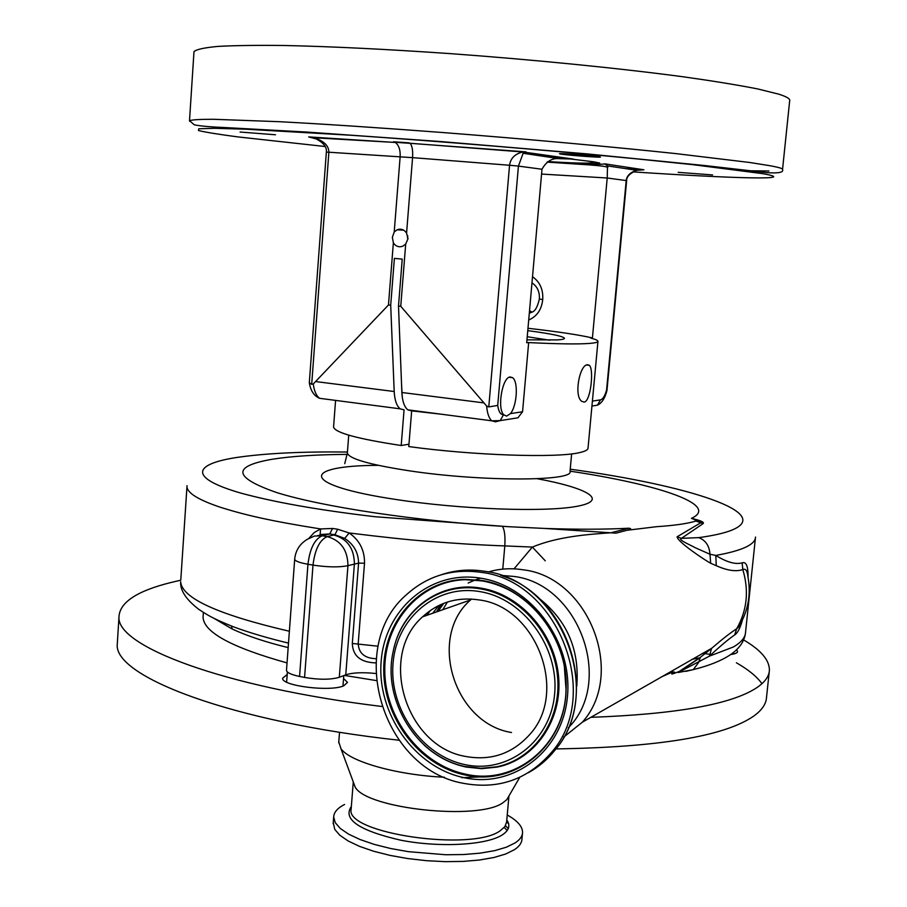 <?xml version="1.0" encoding="UTF-8"?>
<svg xmlns="http://www.w3.org/2000/svg" width="907" height="907" viewBox="0 0 907 907"><rect width="100%" height="100%" fill="white"/><g stroke="black" fill="none" stroke-linecap="round" stroke-linejoin="round"><path stroke-width="1.36" d="M527.228 336.735L549.619 340.204M347.188 454.384C316.668 454.588 291.85 456.187 272.735 459.169C231.682 466.187 232.974 477.309 276.612 492.535C322.291 506.888 417.458 521.287 508.6 526.706L375.033 516.729C314.899 509.609 273.336 501.877 241.092 493.17C188.373 477.989 192.692 464.203 236.625 457.491L232.294 458.194M674.547 672.008C669.593 674.876 671.169 674.683 679.252 671.441L700.646 657.122L712.528 647.587C722.55 638.959 730.6 632.678 736.665 628.766L738.321 627.372C748.139 611.533 751.313 594.482 747.844 576.24C747.243 570.571 745.565 568.349 742.822 569.585C735.996 571.864 727.131 570.56 716.247 565.685L710.669 563.27C705.431 560.492 677.518 542.023 677.087 536.808L700.623 522.851C701.939 521.899 699.444 520.607 693.129 518.974L691.429 518.362C720.475 505.108 659.026 484.417 570.05 471.164M691.429 518.362C700.726 520.493 704.603 522.262 703.084 523.634L681.429 538.361C677.178 539.552 690.544 545.005 695.057 547.635L709.988 554.245L715.816 555.435C726.666 562.181 735.441 564.664 742.141 562.884C746.223 561.388 748.207 566.229 748.071 577.408M693.129 518.974L697.041 520.777L695.964 521.06C687.427 523.645 674.354 525.516 656.736 526.672L626.964 530.278L615.966 533.157L610.796 532.794L628.982 528.214C631.85 528.724 631.181 529.416 626.964 530.278M711.598 648.335L582.407 722.153C626.238 673.277 588.428 577.158 523.226 569.811C511.231 567.907 499.61 568.621 488.363 571.954M545.266 560.821L532.364 547.068C558.009 536.479 588.201 534.348 610.796 532.794L544.506 528.43C576.75 529.541 604.912 529.461 628.982 528.214M673.096 671.781L661.18 677.007M376.201 680.556L344.263 675.398M287.031 662.904C231.727 647.473 203.735 632.247 203.055 617.259L203.191 615.195M288.165 647.609C265.864 642.167 247.192 635.966 232.147 628.993L214.131 618.438M518.044 595.196L518.668 595.536M522.103 598.064L522.738 598.45M709.467 654.242L702.528 653.312M343.549 678.436L347.483 682.415L343.753 685.817C330.091 692.041 280.989 685.839 282.667 678.164L287.19 674.457M743.627 639.934C760.984 650.081 769.567 660.217 769.397 670.318C769.057 676.531 764.714 682.415 756.359 687.971C731.053 704.433 675.885 714.217 590.842 717.324M381.643 706.451C222.703 687.143 116.028 645.92 118.976 616.839C119.724 602.271 137.229 590.786 171.491 582.373L180.731 580.219M769.261 671.634L766.494 697.574C766.109 704.161 761.733 710.419 753.354 716.36C723.899 736.416 658.085 747.266 555.934 748.91M398.921 740.203C231.092 721.915 113.466 676.361 117.275 644.208L117.479 640.977M463.262 783.297C498.306 789.816 527.647 779.601 551.263 752.651C602.702 695.181 557.873 581.024 481.492 572.396C452.842 568.315 428.047 575.56 407.118 594.119C345.658 645.75 381.881 769.125 463.262 783.297M484.712 776.732L461.765 777.696M444.509 777.254C396.824 775.043 349.898 761.71 340.975 748.717L338.776 741.915M508.827 796.165L506.764 799.713L502.716 802.899C477.966 820.688 367.006 808.783 355.249 787.265L353.277 781.947L351.179 808.579M507.228 814.996C517.5 820.71 522.613 826.572 522.557 832.558C522.364 836.311 519.881 839.769 515.097 842.92L506.367 847.206L494.587 850.664L480.177 853.147L463.658 854.53L445.7 854.745L408.377 851.662L390.543 848.487L374.24 844.394L360.113 839.553L348.662 834.179L340.306 828.488L335.273 822.694L333.674 817.026C333.889 812.253 337.529 808.069 344.592 804.464M522.477 833.352L521.956 839.168C521.763 842.966 519.28 846.458 514.496 849.644L505.755 853.986L493.975 857.489L479.565 860.006L463.069 861.412L445.11 861.65L426.437 860.686L407.799 858.566L389.976 855.38L373.695 851.254L359.569 846.39L348.129 840.959L339.785 835.222L334.751 829.372L333.243 822.638M479.111 599.924C457.253 596.693 438.41 602.316 422.594 616.817C377.924 655.716 405.633 746.484 465.586 756.449C490.97 761.03 512.308 753.751 529.62 734.647C568.768 692.529 536.309 606.84 479.111 599.924M471.527 599.039L470.518 599.969C427.492 637.122 453.953 723.378 511.503 732.516M506.605 416.132L510.426 413.615C517.035 405.985 518.521 381.53 512.58 377.686L510.267 376.972C502.467 376.802 496.957 407.81 503.589 414.669L506.605 416.132M526.956 339.842L557.737 339.898C562.306 339.569 564.551 339.014 564.46 338.254C563.27 336.259 551.037 333.731 527.772 330.647M441.392 414.227L411.665 410.86L408.774 446.561C473.148 455.45 556.898 458.194 579.494 452.627C585.23 451.369 588.076 449.838 588.042 448.024L597.94 341.451M584.153 402.073L582.067 401.472C573.519 397.017 579.46 364.399 587.6 364.739L589.346 365.317C594.176 369.376 590.616 401.733 584.153 402.073M510.426 413.615L522.557 411.767L528.668 342.574C557.635 344.014 577.94 344.297 589.573 343.424C595.275 342.959 598.076 342.234 597.962 341.247C597.804 340.352 595.4 339.297 590.74 338.096L592.418 337.971C579.369 334.91 557.884 331.679 527.976 328.277M522.557 411.767L517.954 417.798L509.099 419.204M393.366 242.838C395.849 246.511 399.069 247.6 402.991 246.103L405.712 243.972L408.025 238.711L406.574 233.11C404.103 229.482 400.928 228.383 397.051 229.811L394.216 232.011L392.346 237.283L393.366 242.838L388.468 304.99L313.278 383.967C314.207 391.144 316.328 395.928 319.649 398.32L321.305 398.547M407.81 235.922L407.413 237.963M532.171 282.961L531.978 282.859C537.284 286.408 539.756 291.805 539.382 299.038L542.726 299.525C541.649 309.593 536.978 316.418 528.702 320.001M532.522 276.737C539.914 281.941 543.316 289.537 542.726 299.525M678.209 172.353L712.596 174.938L678.209 172.353M240.072 132.025L275.524 134.78L240.072 132.025M560.923 154.088C567.907 155.256 601.035 157.739 600.479 157.047L599.176 156.718C592.543 155.562 558.735 153.022 559.483 153.737L560.923 154.088M193.928 52.425L193.985 51.62C196.377 49.397 204.37 47.663 217.975 46.404C234.879 45.475 257.237 45.18 285.047 45.509C331.35 46.518 386.212 49.205 449.645 53.581C533.611 59.692 619.345 68.263 683.356 76.812C713.435 81.052 738.173 85.088 757.583 88.909L778.637 94.124C786.528 96.63 790.224 98.784 789.691 100.598L782.56 169.292M529.303 313.255L532.126 312.099C535.141 311.158 537.556 306.793 539.382 299.038M529.529 310.716L532.012 312.167M592.407 401.098L600.491 399.862C602.86 399.239 604.89 395.974 606.579 390.044L626.204 180.538C626.782 175.72 630.297 172.296 636.748 170.301L643.902 169.79L636.056 170.199M317.643 139.315L308.663 136.912L395.35 142.456C398.899 145.301 400.497 150.074 400.134 156.764L394.216 232.011M528.668 342.574L526.706 342.721L541.989 169.246L518.43 166.094L497.716 405.418L488.782 406.914L509.553 165.255L412.572 157.648C413.014 150.675 412.209 145.902 410.168 143.329L525.947 151.866L523.124 153.272L518.43 166.094L509.553 165.255C510.596 158.147 515.085 153.714 523.033 151.979L573.269 159.054L537.318 155.403M547.545 161.865C583.246 164.167 602.305 164.825 604.731 163.838L607.531 165.913L636.759 170.301C629.798 173.418 626.42 176.854 626.646 180.629L606.964 390.464C604.946 398.32 601.772 403.23 597.441 405.168L594.55 405.633M312.11 137.388L313.856 137.762C323.833 140.857 328.833 145.676 328.878 152.229L326.35 152.138L309.31 382.743M607.531 165.913L607.214 177.999L592.418 337.971M309.31 382.833L311.691 384.341L328.878 152.229L412.572 157.648L406.574 233.11M541.989 169.246C546.286 161.514 551.944 157.977 558.961 158.646L573.269 159.054M311.691 384.341L313.278 383.967M405.712 243.972L400.747 306.294L398.502 306.056L402.232 259.119L394.398 258.37L390.702 305.228L388.468 304.99M497.716 405.418C498.646 411.755 500.585 414.85 503.544 414.669L500.211 420.621L495.347 421.812L491.832 420.814C488.998 418.399 487.274 413.479 486.651 406.041L400.747 306.294M486.651 406.041L488.782 406.914M390.702 305.228L394.194 391.518C394.67 400.248 396.676 406.019 400.214 408.842L404.068 409.873L401.2 445.507C357.777 438.931 335.227 432.798 333.561 427.095L335.579 400.406M411.631 410.871L407.833 409.839C404.329 407.016 402.334 401.234 401.869 392.493L398.502 306.056M408.966 444.203L401.2 445.507M401.518 383.57L402.243 396.971M504.224 827.479L507.194 830.495M506.65 821.436L508.113 822.275M736.405 662.779C748.388 669.649 756.903 676.622 761.959 683.697M736.541 649.763L737.584 651.521C737.425 652.927 735.112 653.936 730.645 654.537M375.736 673.493C362.619 672.155 352.63 672.609 345.76 674.831L339.309 677.291C330.624 679.808 319.049 679.853 304.571 677.438L299.571 676.452C291.215 674.695 286.85 672.665 286.487 670.341L286.51 670.092M423.898 616.363L425.315 614.368M426.709 615.377L430.383 610.456M514.042 568.848L532.364 547.068L504.814 545.912C481.878 545.107 455.541 543.508 425.802 541.116C408.638 539.869 383.083 537.148 349.161 532.976C359.591 540.255 364.716 550.345 364.512 563.247L358.208 643.528C358.684 653.278 364.671 658.335 376.156 658.72M375.849 662.892C360.669 662.473 352.823 655.999 352.313 643.46L358.582 563.1C358.367 552.454 353.73 544.234 344.671 538.418L334.944 534.745L329.74 533.951L321.089 534.45M231.512 626.068L232.147 628.993M308.992 538.214L314.128 532.624L320.568 528.94L320.092 534.711M180.81 579.709L186.955 486.844C187.5 493.227 198.916 500.131 221.217 507.546C245.876 515.21 270.025 520.89 320.568 528.94L332.563 528.464L337.665 529.223L349.161 532.976L344.671 538.418M742.425 620.037C740.248 628.063 737.663 633.029 734.647 634.945C728.604 639.072 720.203 646.135 709.444 656.135L678.164 672.518L693.311 669.604L698.707 662.291L700.238 657.609L678.164 672.518M186.955 486.844L187.001 485.653M337.665 529.223L334.944 534.745L333.753 535.017C347.313 538.758 354.183 548.384 354.399 563.882L345.76 674.831M677.087 536.808L681.429 538.361L698.775 537.636C712.947 535.686 723.718 533.282 731.087 530.425C775.666 513.09 687.472 485.177 570.231 469.202M710.669 563.27L709.988 554.245C709.387 545.844 705.657 540.311 698.775 537.636M716.247 565.685L715.816 555.435C742.153 550.685 755.384 544.551 755.52 537.046M700.646 657.122L711.564 648.38L709.444 656.135L733.253 647.031C741.212 642.439 745.316 637.508 745.554 632.247C744.738 641.011 739.534 648.596 729.92 655.035C720.986 660.92 708.786 665.772 693.311 669.604L685.737 671.407M544.506 528.43L508.6 526.706M571.637 453.885L570.027 471.379C574.301 481.424 481.617 481.696 410.077 470.926C369.931 464.781 349.025 458.829 347.358 453.069L347.392 452.582M537.352 478.749C588.258 488.102 609.3 500.517 576.569 506.389C544.551 512.376 460.325 509.371 396.325 499.542C299.65 485.154 300.013 465.608 378.276 465.336M347.438 452.026C301.884 451.493 264.946 453.319 236.625 457.491M698.435 657.983L691.882 659.412M742.141 562.884L742.822 569.585C749.137 590.752 747.085 610.468 736.665 628.766L734.647 634.945M695.964 521.06L703.084 523.634M500.789 575.367L513.589 576.41C578.779 583.779 614.572 681.837 568.247 727.879M432.696 613.268L438.841 605.491M437.491 611.579L442.979 603.643M468.159 583.031L475.211 579.981M475.903 579.72L480.687 578.178M536.763 596.534C566.478 619.016 579.811 648.947 576.75 686.304M528.316 772.753C538.282 767.243 546.955 759.953 554.37 750.883C605.649 693.594 560.98 579.89 484.826 571.308C469.871 568.916 455.484 570.027 441.664 574.63M463.76 777.616C512.999 788.739 562.646 751.404 567.431 696.689C572.952 642.111 531.343 586.001 480.993 578.235C430.7 569.653 384.931 609.107 381.167 661.271C376.7 713.31 414.42 767.299 463.76 777.616M464.633 774.861C514.552 786.993 565.367 745.939 566.07 689.694C568.723 638.381 528.407 587.158 481.447 580.469L464.395 579.335C418.83 580.843 383.23 622.191 383.729 670.352C383.786 718.491 419.544 765.383 464.633 774.861M543.202 618.937C526.559 597.94 506.129 585.23 481.923 580.831L464.974 579.709C419.68 581.206 384.285 622.293 384.772 670.171C384.817 718.027 420.383 764.646 465.212 774.056C514.836 786.097 565.333 745.293 566.025 689.388L564.358 666.804M428.784 749.001C440.02 758.003 452.366 763.955 465.824 766.869L481.549 768.58L497.104 767.095C535.005 759.681 562.51 720.226 558.61 676.86C555.016 633.494 520.618 594.584 481.288 588.189C441.403 580.888 403.025 608.03 393.955 648.052M508.578 823.624L506.594 822.116L504.893 826.64L500.233 830.733C471.923 851.934 345.284 833.363 351.111 809.384L351.168 808.704M465.348 766.63L480.982 768.331L496.446 766.834C534.132 759.465 561.478 720.237 557.601 677.11C554.041 633.982 519.824 595.275 480.721 588.915C439.872 581.376 400.837 610.286 393.116 651.77C382.028 700.567 417.379 757.606 465.348 766.63M506.786 819.962C510.584 825.438 509.099 830.404 502.308 834.882C486.628 845.154 439.759 847.818 400.679 840.188C358.968 830.54 342.529 819.293 351.349 806.448M464.883 764.59C507.659 774.09 550.515 741.563 554.596 694.252C559.324 647.054 523.464 598.495 479.837 591.602C436.267 584.006 396.336 618.132 393.026 663.527C389.08 708.809 422.027 755.769 464.883 764.59M505.505 825.721L508.271 828.579M566.456 158.476L593.348 161.775C609.957 164.7 594.743 164.7 547.715 161.763M632.927 171.876C733.672 178.554 801.584 180.482 762.447 173.611L692.869 164.677L636.329 158.827C550.844 150.494 441.369 141.435 352.29 135.336L245.808 129.202L214.347 128.295L198.746 128.783L198.474 130.529C205.345 132.218 218.496 134.349 237.929 136.912L325.171 146.515M227.646 128.556L218.474 127.263M189.62 121.277L189.506 120.722C191.808 119.769 199.687 119.282 213.145 119.271L279.662 121.708C325.636 124.168 380.146 127.785 443.206 132.569C526.706 139.066 612.066 146.809 675.919 153.612L750.089 162.534L771.233 165.924C779.192 167.455 782.956 168.634 782.537 169.484C783.863 172.387 778.614 173.43 766.812 172.636L704.399 165.505L586.001 153.793L440.439 141.526L307.371 132.093L225.934 127.615C210.401 126.969 199.857 126.028 194.279 124.803L189.506 120.722L193.985 51.62M768.909 170.992L743.252 170.709M599.414 162.886L592.475 162.398M604.731 163.838L643.902 169.79L625.83 168.657M393.457 141.775L409.272 142.864M541.57 174.065L607.214 177.999L626.646 180.629M600.491 399.862L597.441 405.168L591.942 406.041M394.194 391.518L316.044 381.609M483.272 402.81L401.869 392.493M364.512 563.247L358.582 563.1L347.948 565.662C339.263 567.442 327.608 567.26 312.994 565.106L307.949 564.245L299.571 676.452M286.487 670.341L294.684 559.268C295.523 550.515 299.763 543.849 307.382 539.268L314.423 536.048L322.189 535.788C314.627 539.109 309.888 548.599 307.949 564.245C299.514 562.737 295.092 561.07 294.684 559.268L294.696 559.086M304.571 677.438L312.994 565.106C314.933 549.438 319.672 539.937 327.2 536.604C340.817 540.379 347.732 550.061 347.948 565.662L339.309 677.291M378.06 646.215L352.313 643.46M317.722 535.561L328.765 534.2L322.189 535.788L327.2 536.604L333.753 535.017M332.563 528.464L329.74 533.951L328.765 534.2M288.494 643.108C267.554 638.074 249.176 632.633 233.36 626.782C211.921 618.121 208.134 615.422 198.928 609.459C186.105 599.584 180.017 590.344 180.674 581.761C181.888 598.178 218.122 614.674 289.367 631.249M502.773 569.131L504.814 545.912C505.369 536.23 504.575 529.745 502.444 526.457M442.741 609.731L447.457 602.021M344.751 463.647L347.358 453.069L348.73 435.156M563.712 737.108L582.407 722.153M440.723 604.606L436.482 611.93M203.055 617.259L203.383 612.44M286.623 682.143L287.383 671.962M118.976 616.839L117.275 644.208M502.614 576.024C569.845 597.407 600.559 698.73 554.37 750.883L551.263 752.651M481.379 580.401C528.305 586.908 568.802 638.415 566.07 689.694L566.025 689.388C568.564 638.358 528.747 587.849 482.025 580.922L464.395 579.335L481.379 580.401M339.535 732.232L338.708 742.799M355.249 787.265L340.975 748.717M393.116 651.77C382.074 700.623 417.265 757.345 465.212 766.517L480.891 768.274L497.104 767.095L481.685 768.671L466.039 767.039C450.53 763.705 436.573 756.415 424.193 745.157M333.674 817.026L333.164 823.647M470.518 599.969L422.594 616.817M512.58 377.686L509.178 377.278M589.346 365.317L586.659 365.011M403.672 230.163L397.051 229.811M593.405 161.786C593.7 163.385 586.092 163.861 548.021 161.593M410.168 143.329L395.055 142.286M313.811 137.751C322.915 141.968 327.087 146.764 326.35 152.138M558.961 158.646L523.124 153.272L523.067 151.979L410.089 143.261M547.102 162.115L589.913 164.938C605.4 166.174 604.901 166.559 607.849 167.296M395.35 142.456L313.856 137.762M309.366 383.105C310.727 390.962 314.151 396.042 319.649 398.32L400.214 408.842M407.833 409.839L491.832 420.814L500.211 420.621L517.954 417.798M508.94 795.972L506.594 822.161M506.764 799.713L519.745 777.333M733.57 654.026L733.763 652.212M342.959 686.111L343.776 675.59M745.554 632.247L755.429 537.896M438.024 611.397L443.84 603.302"/></g></svg>
